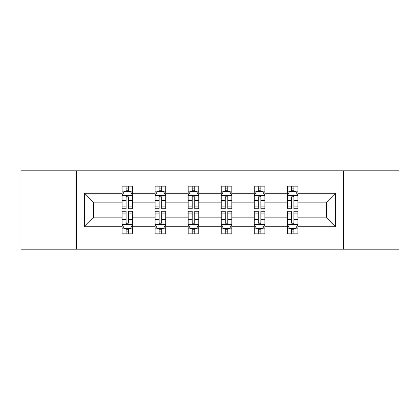 <?xml version="1.0" encoding="UTF-8"?>
<svg xmlns="http://www.w3.org/2000/svg" width="420" height="420" viewBox="0 0 420 420"><rect width="100%" height="100%" fill="white"/><g stroke="black" fill="none" stroke-linecap="round" stroke-linejoin="round"><path stroke-width="0.63" d="M343.592 249.197L399 249.197L399 170.803L343.592 170.803L343.592 249.197L76.409 249.197L76.409 170.803L21 170.803L21 249.197L76.409 249.197M297.932 226.737L297.932 217.838L326.534 217.838L335.433 226.737L297.932 226.737L297.932 233.835L293.906 233.835L293.906 228.433M343.592 170.803L76.409 170.803M287.338 226.737L264.878 226.737L264.878 217.838L287.338 217.838L287.338 233.835L297.932 233.835L297.932 228.181L295.943 228.181M264.878 226.737L264.878 233.835L260.852 233.835L260.852 228.433M254.284 226.737L231.824 226.737L231.824 217.838L254.284 217.838L254.284 233.835L264.878 233.835L264.878 228.181L262.889 228.181M231.824 226.737L231.824 233.835L227.797 233.835L227.797 228.433M221.23 226.737L198.77 226.737L198.77 217.838L221.23 217.838L221.23 233.835L231.824 233.835L231.824 228.181L229.834 228.181M198.77 226.737L198.77 233.835L194.744 233.835L194.744 228.433M188.176 226.737L165.716 226.737L165.716 217.838L188.176 217.838L188.176 233.835L198.77 233.835L198.77 228.181L196.781 228.181M165.716 226.737L165.716 233.835L161.69 233.835L161.69 228.433M155.122 226.737L132.662 226.737L132.662 217.838L155.122 217.838L155.122 233.835L165.716 233.835L165.716 228.181L163.727 228.181M132.662 226.737L132.662 233.835L128.636 233.835L128.636 228.433M122.068 226.737L84.567 226.737L84.567 193.263L122.068 193.263L122.068 202.162L93.466 202.162L93.466 217.838L122.068 217.838L122.068 233.835L132.662 233.835L132.662 228.181L130.673 228.181M124.058 191.819L122.068 191.819L122.068 186.165L122.068 193.263M123.974 186.165L132.662 186.165L132.662 193.263L155.122 193.263L155.122 186.165L165.716 186.165L165.716 193.263L188.176 193.263L188.176 186.165L198.77 186.165L198.77 193.263L221.23 193.263L221.23 186.165L231.824 186.165L231.824 193.263L254.284 193.263L254.284 186.165L264.878 186.165L264.878 193.263L287.338 193.263L287.338 186.165L297.932 186.165L297.932 193.263L335.433 193.263L335.433 226.737M287.338 193.263L287.338 202.162L264.878 202.162L264.878 193.263M254.284 193.263L254.284 202.162L231.824 202.162L231.824 193.263M221.23 193.263L221.23 202.162L198.77 202.162L198.77 193.263M188.176 193.263L188.176 202.162L165.716 202.162L165.716 193.263M155.122 193.263L155.122 202.162L132.662 202.162L132.662 193.263M84.567 193.263L93.466 202.162M326.534 217.838L326.534 202.162L297.932 202.162L297.932 193.263M291.365 191.462L293.906 191.462M258.31 191.462L260.852 191.462M225.257 191.462L227.797 191.462M192.203 191.462L194.744 191.462M159.149 191.462L161.69 191.462M126.095 191.462L128.636 191.462M126.095 228.538L128.636 228.538M159.149 228.538L161.69 228.538M192.203 228.538L194.744 228.538M225.257 228.538L227.797 228.538M258.31 228.538L260.852 228.538M291.365 228.538L293.906 228.538M93.466 217.838L84.567 226.737M335.433 193.263L326.534 202.162M128.636 188.916L126.095 188.916M122.068 206.073L122.068 208.73L126.095 208.73L126.095 206.073L122.068 206.073L122.068 202.162M132.662 202.162L132.662 208.73L128.636 208.73L128.636 197.395C127.79 195.762 126.945 195.762 126.095 197.395L126.095 206.073M130.673 191.819L132.662 191.819L132.662 186.165L130.757 186.165M132.662 195.804L130.541 191.567L124.189 191.567L122.068 195.804M122.068 186.165L126.095 186.165L126.095 191.567M128.636 191.567L128.636 186.165L132.662 186.165M126.095 231.084L128.636 231.084M132.662 213.927L132.662 211.271L128.636 211.271L128.636 213.927L132.662 213.927L132.662 217.838M122.068 217.838L122.068 211.271L126.095 211.271L126.095 222.605C126.94 224.238 127.79 224.238 128.636 222.605L128.636 213.927M124.058 228.181L122.068 228.181L122.068 233.835L126.095 233.835L126.095 228.433M122.068 224.196L124.189 228.433L130.541 228.433L132.662 224.196M130.757 233.835L132.662 233.835M161.69 188.916L159.149 188.916M157.112 191.819L155.122 191.819L155.122 186.165L159.149 186.165L159.149 191.567M155.122 206.073L155.122 208.73L159.149 208.73L159.149 206.073L155.122 206.073L155.122 202.162M165.716 202.162L165.716 208.73L161.69 208.73L161.69 197.395C160.844 195.762 159.999 195.762 159.149 197.395L159.149 206.073M163.727 191.819L165.716 191.819L165.716 186.165L163.81 186.165M165.716 195.804L163.595 191.567L157.243 191.567L155.122 195.804M161.69 191.567L161.69 186.165L165.716 186.165M157.028 186.165L155.122 186.165M194.744 188.916L192.203 188.916M190.166 191.819L188.176 191.819L188.176 186.165L192.203 186.165L192.203 191.567M188.176 206.073L188.176 208.73L192.203 208.73L192.203 206.073L188.176 206.073L188.176 202.162M198.77 202.162L198.77 208.73L194.744 208.73L194.744 197.395C193.898 195.762 193.053 195.762 192.203 197.395L192.203 206.073M196.781 191.819L198.77 191.819L198.77 186.165L196.865 186.165M198.77 195.804L196.649 191.567L190.297 191.567L188.176 195.804M194.744 191.567L194.744 186.165L198.77 186.165M190.082 186.165L188.176 186.165M159.149 231.084L161.69 231.084M165.716 213.927L165.716 211.271L161.69 211.271L161.69 213.927L165.716 213.927L165.716 217.838M155.122 217.838L155.122 211.271L159.149 211.271L159.149 222.605C159.994 224.238 160.844 224.238 161.69 222.605L161.69 213.927M157.112 228.181L155.122 228.181L155.122 233.835L159.149 233.835L159.149 228.433M155.122 224.196L157.243 228.433L163.595 228.433L165.716 224.196M163.81 233.835L165.716 233.835M192.203 231.084L194.744 231.084M198.77 213.927L198.77 211.271L194.744 211.271L194.744 213.927L198.77 213.927L198.77 217.838M188.176 217.838L188.176 211.271L192.203 211.271L192.203 222.605C193.048 224.238 193.898 224.238 194.744 222.605L194.744 213.927M190.166 228.181L188.176 228.181L188.176 233.835L192.203 233.835L192.203 228.433M188.176 224.196L190.297 228.433L196.649 228.433L198.77 224.196M196.865 233.835L198.77 233.835M227.797 188.916L225.257 188.916M223.22 191.819L221.23 191.819L221.23 186.165L225.257 186.165L225.257 191.567M221.23 206.073L221.23 208.73L225.257 208.73L225.257 206.073L221.23 206.073L221.23 202.162M231.824 202.162L231.824 208.73L227.797 208.73L227.797 197.395C226.952 195.762 226.102 195.762 225.257 197.395L225.257 206.073M229.834 191.819L231.824 191.819L231.824 186.165L229.918 186.165M231.824 195.804L229.703 191.567L223.351 191.567L221.23 195.804M227.797 191.567L227.797 186.165L231.824 186.165M223.136 186.165L221.23 186.165M225.257 231.084L227.797 231.084M231.824 213.927L231.824 211.271L227.797 211.271L227.797 213.927L231.824 213.927L231.824 217.838M221.23 217.838L221.23 211.271L225.257 211.271L225.257 222.605C226.102 224.238 226.947 224.238 227.797 222.605L227.797 213.927M223.22 228.181L221.23 228.181L221.23 233.835L225.257 233.835L225.257 228.433M221.23 224.196L223.351 228.433L229.703 228.433L231.824 224.196M229.918 233.835L231.824 233.835M260.852 188.916L258.31 188.916M256.274 191.819L254.284 191.819L254.284 186.165L258.31 186.165L258.31 191.567M254.284 206.073L254.284 208.73L258.31 208.73L258.31 206.073L254.284 206.073L254.284 202.162M264.878 202.162L264.878 208.73L260.852 208.73L260.852 197.395C260.006 195.762 259.156 195.762 258.31 197.395L258.31 206.073M262.889 191.819L264.878 191.819L264.878 186.165L262.973 186.165M264.878 195.804L262.757 191.567L256.405 191.567L254.284 195.804M260.852 191.567L260.852 186.165L264.878 186.165M256.19 186.165L254.284 186.165M258.31 231.084L260.852 231.084M264.878 213.927L264.878 211.271L260.852 211.271L260.852 213.927L264.878 213.927L264.878 217.838M254.284 217.838L254.284 211.271L258.31 211.271L258.31 222.605C259.156 224.238 260.001 224.238 260.852 222.605L260.852 213.927M256.274 228.181L254.284 228.181L254.284 233.835L258.31 233.835L258.31 228.433M254.284 224.196L256.405 228.433L262.757 228.433L264.878 224.196M262.973 233.835L264.878 233.835M293.906 188.916L291.365 188.916M289.328 191.819L287.338 191.819L287.338 186.165L291.365 186.165L291.365 191.567M287.338 206.073L287.338 208.73L291.365 208.73L291.365 206.073L287.338 206.073L287.338 202.162M297.932 202.162L297.932 208.73L293.906 208.73L293.906 197.395C293.06 195.762 292.21 195.762 291.365 197.395L291.365 206.073M295.943 191.819L297.932 191.819L297.932 186.165L296.026 186.165M297.932 195.804L295.811 191.567L289.459 191.567L287.338 195.804M293.906 191.567L293.906 186.165L297.932 186.165M289.244 186.165L287.338 186.165M291.365 231.084L293.906 231.084M297.932 213.927L297.932 211.271L293.906 211.271L293.906 213.927L297.932 213.927L297.932 217.838M287.338 217.838L287.338 211.271L291.365 211.271L291.365 222.605C292.21 224.238 293.055 224.238 293.906 222.605L293.906 213.927M289.328 228.181L287.338 228.181L287.338 233.835L291.365 233.835L291.365 228.433M287.338 224.196L289.459 228.433L295.811 228.433L297.932 224.196M296.026 233.835L297.932 233.835M132.61 195.699L122.12 195.699M132.662 206.073L128.636 206.073M126.095 200.393L122.068 200.393M132.662 200.393L128.636 200.393M128.636 190.265L126.095 190.265M122.12 224.301L132.61 224.301M122.068 213.927L126.095 213.927M128.636 219.608L132.662 219.608M122.068 219.608L126.095 219.608M126.095 229.735L128.636 229.735M165.664 195.699L155.174 195.699M165.716 206.073L161.69 206.073M159.149 200.393L155.122 200.393M165.716 200.393L161.69 200.393M161.69 190.265L159.149 190.265M198.718 195.699L188.228 195.699M198.77 206.073L194.744 206.073M192.203 200.393L188.176 200.393M198.77 200.393L194.744 200.393M194.744 190.265L192.203 190.265M155.174 224.301L165.664 224.301M155.122 213.927L159.149 213.927M161.69 219.608L165.716 219.608M155.122 219.608L159.149 219.608M159.149 229.735L161.69 229.735M188.228 224.301L198.718 224.301M188.176 213.927L192.203 213.927M194.744 219.608L198.77 219.608M188.176 219.608L192.203 219.608M192.203 229.735L194.744 229.735M231.772 195.699L221.282 195.699M231.824 206.073L227.797 206.073M225.257 200.393L221.23 200.393M231.824 200.393L227.797 200.393M227.797 190.265L225.257 190.265M221.282 224.301L231.772 224.301M221.23 213.927L225.257 213.927M227.797 219.608L231.824 219.608M221.23 219.608L225.257 219.608M225.257 229.735L227.797 229.735M264.826 195.699L254.336 195.699M264.878 206.073L260.852 206.073M258.31 200.393L254.284 200.393M264.878 200.393L260.852 200.393M260.852 190.265L258.31 190.265M254.336 224.301L264.826 224.301M254.284 213.927L258.31 213.927M260.852 219.608L264.878 219.608M254.284 219.608L258.31 219.608M258.31 229.735L260.852 229.735M297.88 195.699L287.39 195.699M297.932 206.073L293.906 206.073M291.365 200.393L287.338 200.393M297.932 200.393L293.906 200.393M293.906 190.265L291.365 190.265M287.39 224.301L297.88 224.301M287.338 213.927L291.365 213.927M293.906 219.608L297.932 219.608M287.338 219.608L291.365 219.608M291.365 229.735L293.906 229.735"/></g></svg>
